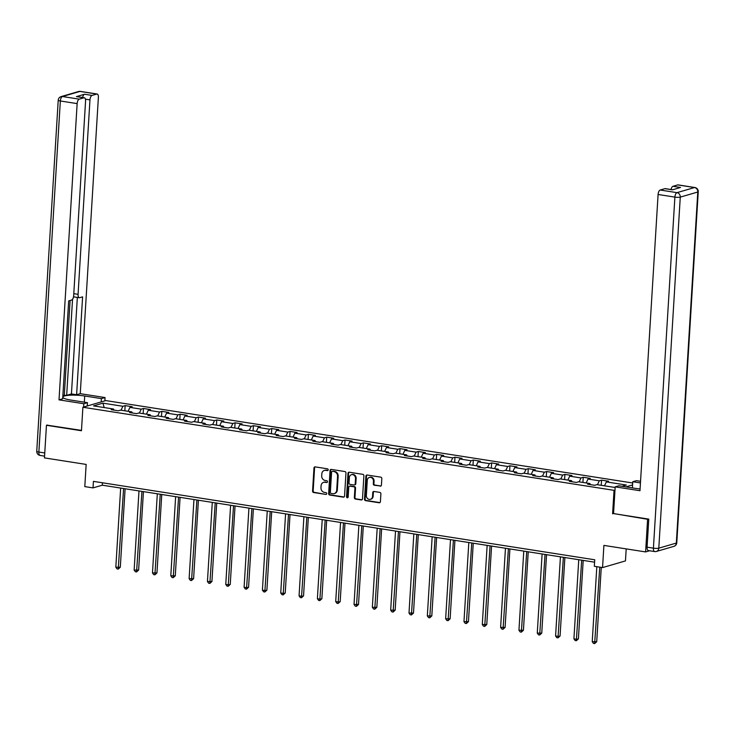 <?xml version="1.0" encoding="UTF-8"?>
<svg xmlns="http://www.w3.org/2000/svg" width="735" height="735" viewBox="0 0 735 735"><rect width="100%" height="100%" fill="white"/><g stroke="black" fill="none" stroke-linecap="round" stroke-linejoin="round"><path stroke-width="1.1" d="M328.205 469.83A0.91 0.799 -106.2 0 0 327.452 468.811L315.205 466.89A1.305 1.139 -106.2 0 0 313.974 467.993L312.559 491.053A1.305 1.139 -106.2 0 0 313.634 492.514L325.881 494.425A0.91 0.799 -106.2 0 0 325.991 492.634L324.411 492.386A4.18 3.657 -106.2 0 1 320.965 487.709L321.085 485.789A4.18 3.657 -106.2 0 1 323.611 482.353A4.18 3.657 -106.2 0 1 325.026 482.27L326.616 482.518A0.91 0.799 -106.2 0 0 326.726 480.718L325.136 480.469A4.18 3.657 -106.2 0 1 321.7 475.793L321.82 473.873A4.18 3.657 -106.2 0 1 324.337 470.437A4.18 3.657 -106.2 0 1 325.752 470.354L327.341 470.602A0.91 0.799 -106.2 0 0 328.205 469.83M380.197 486.175A1.305 1.139 -106.2 0 0 381.428 485.072L381.823 478.604A1.305 1.139 -106.2 0 0 380.748 477.144L367.142 475.012A1.305 1.139 -106.2 0 0 365.911 476.115L364.496 499.175A1.305 1.139 -106.2 0 0 365.571 500.636L379.177 502.768A1.305 1.139 -106.2 0 0 380.408 501.665L380.886 493.846A1.305 1.139 -106.2 0 0 379.811 492.386L373.986 491.476A1.305 1.139 -106.2 0 0 372.755 492.579L372.526 496.456A3.491 3.05 -106.2 0 1 366.352 495.491L367.279 480.304A3.491 3.05 -106.2 0 1 373.454 481.269L373.297 483.805A1.305 1.139 -106.2 0 0 374.372 485.265L380.813 485.991A1.305 1.139 -106.2 0 0 380.932 486.01M47.288 425.032L46.452 425.271L44.458 457.896L86.151 464.419L84.801 486.607L93.014 487.893L93.419 481.37L594.725 559.776L594.33 566.299L602.553 567.585L625.457 560.915L626.192 548.889M613.55 513.544L647.599 519.296L645.606 551.921L603.904 545.407L602.553 567.585M612.595 513.82L614.037 490.337L82.89 407.254L105.803 400.584L632.697 482.996M46.452 425.271L81.456 430.747L82.89 407.254M345.964 473A1.305 1.139 -106.2 0 0 344.89 471.539L331.283 469.408A1.305 1.139 -106.2 0 0 330.052 470.51L328.646 493.571A1.305 1.139 -106.2 0 0 329.721 495.032L343.318 497.154A1.305 1.139 -106.2 0 0 344.55 496.051L345.964 473M349.217 472.21L362.814 474.341A1.305 1.139 -106.2 0 1 363.889 475.802L362.484 498.863A1.305 1.139 -106.2 0 1 361.252 499.956L355.428 499.047A1.305 1.139 -106.2 0 1 354.353 497.586L354.922 488.233A1.305 1.139 -106.2 0 0 353.847 486.772L349.989 486.175A1.305 1.139 -106.2 0 0 348.757 487.268L348.16 497.007A0.91 0.799 -106.2 0 1 346.543 496.759L347.986 473.312A1.305 1.139 -106.2 0 1 349.217 472.21M649.575 550.772L645.606 551.921M647.599 519.296L648.435 519.057M632.578 484.935L625.88 486.882M614.993 490.052L614.037 490.337M601.248 485.311L601.561 480.139L599.301 480.8L588.028 479.036L590.288 478.375L583.241 477.272L580.981 477.934L569.708 476.17L571.968 475.508L564.921 474.406L562.661 475.067L551.379 473.303L553.639 472.642L546.592 471.539L544.332 472.201L533.059 470.437L535.319 469.775L528.272 468.673L526.012 469.334L514.73 467.57L516.99 466.909L509.943 465.806L507.683 466.468L496.41 464.704L498.67 464.042L491.623 462.94L489.363 463.601L478.09 461.837L480.35 461.176L473.303 460.073L471.043 460.735L459.761 458.971L462.021 458.309L454.974 457.207L452.714 457.868L441.441 456.104L443.701 455.443L436.654 454.34L434.394 455.002L423.121 453.238L425.381 452.585L418.325 451.483L416.065 452.135L404.792 450.371L407.052 449.719L400.005 448.616L397.745 449.269L386.472 447.505L388.732 446.852L381.685 445.75L379.425 446.402L368.143 444.638L370.403 443.986L363.356 442.883L361.096 443.536L349.823 441.772L352.083 441.119L345.037 440.017L342.776 440.669L331.503 438.905L333.763 438.253L326.717 437.15L324.457 437.803L313.174 436.039L315.434 435.386L308.388 434.284L306.127 434.936L294.854 433.181L297.115 432.52L290.068 431.417L287.808 432.079L276.525 430.315L278.785 429.653L271.739 428.551L269.479 429.212L258.206 427.448L260.466 426.787L253.419 425.684L251.159 426.346L239.886 424.582L242.146 423.92L235.099 422.818L232.839 423.479L221.557 421.715L223.817 421.054L216.77 419.951L214.51 420.613L203.237 418.849L205.497 418.187L198.45 417.085L196.19 417.746L184.917 415.982L187.168 415.321L180.121 414.218L177.861 414.88L166.588 413.116L168.848 412.454L161.801 411.352L159.541 412.013L148.268 410.249L150.528 409.588L143.481 408.485L141.221 409.147L129.939 407.383L132.199 406.721L125.152 405.619L122.892 406.28L102.928 403.157L93.52 405.895L113.484 409.018L111.224 409.68L118.271 410.782L120.531 410.121L131.804 411.885L129.544 412.546L136.591 413.649L138.851 412.987L150.133 414.751L147.873 415.413L154.92 416.515L157.18 415.854L168.453 417.618L166.193 418.279L173.239 419.382L175.5 418.72L186.773 420.484L184.513 421.146L191.569 422.248L193.829 421.587L205.102 423.351L202.842 424.012L209.888 425.115L212.149 424.453L223.422 426.217L221.161 426.879L228.208 427.981L230.468 427.32L241.751 429.084L239.491 429.745L246.537 430.848L248.797 430.186L260.071 431.95L257.81 432.603L264.857 433.705L267.117 433.053L278.39 434.817L276.13 435.469L283.177 436.572L285.437 435.919L296.719 437.683L294.459 438.336L301.506 439.438L303.766 438.786L315.039 440.55L312.779 441.202L319.826 442.305L322.086 441.652L333.368 443.416L331.108 444.069L338.155 445.171L340.415 444.519L351.688 446.283L349.428 446.935L356.475 448.038L358.735 447.385L370.008 449.149L367.748 449.802L374.795 450.904L377.055 450.252L388.337 452.007L386.077 452.668L393.124 453.771L395.384 453.109L406.657 454.873L404.397 455.535L411.444 456.637L413.704 455.976L424.977 457.74L422.717 458.401L429.773 459.504L432.033 458.842L443.306 460.606L441.046 461.268L448.093 462.37L450.353 461.709L461.626 463.473L459.366 464.134L466.413 465.237L468.673 464.575L479.955 466.339L477.695 467.001L484.742 468.103L487.002 467.442L498.275 469.206L496.015 469.867L503.062 470.97L505.322 470.308L516.595 472.072L514.335 472.734L521.381 473.836L523.642 473.175L534.924 474.939L532.664 475.6L539.711 476.703L541.971 476.041L553.244 477.805L550.984 478.467L558.03 479.569L560.29 478.908L571.573 480.672L569.313 481.333L576.359 482.436L578.62 481.774L589.893 483.538L587.632 484.19L594.679 485.293L596.939 484.641L615.149 487.489M601.561 480.139L608.608 481.241L606.347 481.903L626.321 485.026L622.003 486.276M597.454 484.723L599.301 480.8M586.181 482.959L588.028 479.036M589.893 483.538L590.416 484.631M579.134 481.857L580.981 477.934M567.861 480.093L569.708 476.17M571.573 480.672L572.096 481.765M560.814 478.99L562.661 475.067M549.532 477.226L551.379 473.303M553.244 477.805L553.767 478.898M542.485 476.124L544.332 472.201M531.212 474.36L533.059 470.437M534.924 474.939L535.447 476.032M524.165 473.257L526.012 469.334M512.892 471.493L514.73 467.57M516.595 472.072L517.118 473.165M505.836 470.391L507.683 466.468M494.563 468.627L496.41 464.704M498.275 469.206L498.799 470.299M487.516 467.524L489.363 463.601M476.243 465.76L478.09 461.837M479.955 466.339L480.479 467.432M469.196 464.658L471.043 460.735M457.914 462.894L459.761 458.971M461.626 463.473L462.15 464.566M450.867 461.791L452.714 457.868M439.594 460.027L441.441 456.104M443.306 460.606L443.83 461.699M432.548 458.925L434.394 455.002M421.274 457.161L423.121 453.238M424.977 457.74L425.51 458.833M414.218 456.058L416.065 452.135M402.945 454.294L404.792 450.371M406.657 454.873L407.181 455.966M395.899 453.192L397.745 449.269M384.625 451.428L386.472 447.505M388.337 452.007L388.861 453.1M377.579 450.325L379.425 446.402M366.296 448.561L368.143 444.638M370.008 449.149L370.532 450.243M359.25 447.459L361.096 443.536M347.977 445.695L349.823 441.772M351.688 446.283L352.212 447.376M340.93 444.592L342.776 440.669M329.657 442.828L331.503 438.905M333.368 443.416L333.892 444.51M322.61 441.726L324.457 437.803M311.328 439.971L313.174 436.039M315.039 440.55L315.563 441.643M304.281 438.868L306.127 434.936M293.008 437.104L294.854 433.181M296.719 437.683L297.243 438.777M285.961 436.002L287.808 432.079M274.679 434.238L276.525 430.315M278.39 434.817L278.914 435.91M267.632 433.135L269.479 429.212M256.359 431.371L258.206 427.448M260.071 431.95L260.594 433.044M249.312 430.269L251.159 426.346M238.039 428.505L239.886 424.582M241.751 429.084L242.274 430.177M230.992 427.402L232.839 423.479M219.71 425.638L221.557 421.715M223.422 426.217L223.945 427.311M212.663 424.536L214.51 420.613M201.39 422.772L203.237 418.849M205.102 423.351L205.625 424.444M194.343 421.669L196.19 417.746M183.07 419.906L184.917 415.982M186.773 420.484L187.306 421.578M176.014 418.803L177.861 414.88M164.741 417.039L166.588 413.116M168.453 417.618L168.976 418.711M157.694 415.937L159.541 412.013M146.421 414.173L148.268 410.249M150.133 414.751L150.657 415.845M139.374 413.07L141.221 409.147M128.092 411.306L129.939 407.383M131.804 411.885L132.328 412.978M121.045 410.204L122.892 406.28M104.186 407.567L102.928 403.157M113.484 409.018L114.008 410.112M93.014 487.893L102.303 485.192L594.578 562.183M604.501 485.826L606.347 481.903M102.45 482.785L102.303 485.192M124.84 410.801L125.152 405.619M143.16 413.667L143.481 408.485M161.489 416.524L161.801 411.352M179.809 419.391L180.121 414.218M198.128 422.257L198.45 417.085M216.457 425.124L216.77 419.951M234.777 427.99L235.099 422.818M253.106 430.857L253.419 425.684M271.426 433.723L271.739 428.551M289.746 436.59L290.068 431.417M308.075 439.456L308.388 434.284M326.395 442.323L326.717 437.15M344.715 445.189L345.037 440.017M363.044 448.056L363.356 442.883M381.364 450.923L381.685 445.75M399.693 453.789L400.005 448.616M418.013 456.656L418.325 451.483M436.333 459.522L436.654 454.34M454.662 462.388L454.974 457.207M472.982 465.255L473.303 460.073M491.311 468.121L491.623 462.94M509.631 470.979L509.943 465.806M527.95 473.845L528.272 468.673M546.28 476.712L546.592 471.539M564.599 479.578L564.921 474.406M582.919 482.445L583.241 477.272M327.939 470.418L326.377 470.17A4.18 3.657 -106.2 0 0 324.953 470.262A4.18 3.657 -106.2 0 0 324.649 470.363M323.924 482.279A4.18 3.657 -106.2 0 1 324.227 482.178A4.18 3.657 -106.2 0 1 325.651 482.087L326.616 482.518M315.085 466.881A1.305 1.139 -106.2 0 0 314.589 467.809L313.174 490.87A1.305 1.139 -106.2 0 0 314.249 492.331L325.881 494.425M331.163 469.399A1.305 1.139 -106.2 0 0 330.676 470.327L329.262 493.387A1.305 1.139 -106.2 0 0 330.337 494.848L343.943 496.979A1.305 1.139 -106.2 0 0 344.063 496.989M332.44 471.401A0.91 0.799 -106.2 0 0 331.577 472.173L330.346 492.413A0.91 0.799 -106.2 0 0 331.099 493.433L332.771 493.69A4.18 3.657 -106.2 0 0 334.186 493.608A4.18 3.657 -106.2 0 0 336.704 490.171L337.558 476.335A4.18 3.657 -106.2 0 0 334.113 471.659L333.065 471.218A0.91 0.799 -106.2 0 0 332.477 471.392M334.489 493.497A4.18 3.657 -106.2 0 0 334.802 493.424A4.18 3.657 -106.2 0 0 337.328 489.988L336.704 490.171M333.065 471.218L334.737 471.484A4.18 3.657 -106.2 0 1 338.173 476.161L337.328 489.988M349.548 486.203L350.163 486.019A1.305 1.139 -106.2 0 1 350.604 485.991L354.472 486.598A1.305 1.139 -106.2 0 1 355.547 488.058L354.968 497.411A1.305 1.139 -106.2 0 0 356.043 498.872L361.868 499.782A1.305 1.139 -106.2 0 0 361.987 499.791M349.097 472.201A1.305 1.139 -106.2 0 0 348.601 473.129L347.168 496.575A0.91 0.799 -106.2 0 0 347.894 497.595M355.519 478.531A3.491 3.05 -106.2 0 0 349.355 477.566L349.024 482.913A1.305 1.139 -106.2 0 0 350.099 484.374L353.958 484.981A1.305 1.139 -106.2 0 0 355.189 483.878L355.519 478.531L356.135 478.356A3.491 3.05 -106.2 0 0 351.771 474.626M354.408 484.953L355.023 484.778A1.305 1.139 -106.2 0 0 355.813 483.704L355.189 483.878M356.135 478.356L355.813 483.704M369.705 477.364A3.491 3.05 -106.2 0 1 374.069 481.094L373.913 483.621A1.305 1.139 -106.2 0 0 374.988 485.082L380.813 485.991M370.716 499.212A3.491 3.05 -106.2 0 0 373.141 496.272L372.526 496.456M373.876 491.467A1.305 1.139 -106.2 0 0 373.38 492.395L373.141 496.272M367.022 475.003A1.305 1.139 -106.2 0 0 366.526 475.94L365.12 498.991A1.305 1.139 -106.2 0 0 366.195 500.452L379.793 502.584A1.305 1.139 -106.2 0 0 379.912 502.593M120.669 488.058L115.827 567.199L120.31 567.209L125.106 488.757M120.31 567.209L118.243 569.083L123.599 488.518M118.243 569.083L117.067 568.899L115.827 567.199M87.263 405.986L87.465 402.67L83.808 403.736L59.02 399.858L77.147 103.607L60.344 100.98L38.872 452.043L44.761 452.962M87.465 402.67L70.781 400.06A14.966 2.756 3.5 0 1 62.815 397.12A14.966 2.756 3.5 0 1 84.718 396L101.393 398.609L105.05 397.552L80.262 393.675L76.605 394.732L82.596 296.857L79.683 297.703A3.987 1.792 98.9 0 1 79.306 297.73A3.987 1.792 98.9 0 1 78.066 294.331L89.964 99.877L85.407 99.17M62.888 395.366L66.674 395.32L71.442 393.923L76.605 394.732M80.262 393.675L98.38 97.424A3.987 1.792 98.9 0 0 97.139 94.025A3.987 1.792 98.9 0 0 96.763 94.052L79.968 91.425L62.447 96.524L79.242 99.151L83.946 97.783A3.987 1.792 98.9 0 1 84.323 97.755A3.987 1.792 98.9 0 1 85.563 101.164L73.675 295.608A3.987 1.792 98.9 0 1 71.571 300.064L68.667 300.918L62.677 398.793L59.02 399.858M83.606 407.052L83.808 403.736M104.839 400.869L105.05 397.552M101.191 401.926L101.393 398.609M96.763 94.052L92.059 95.421A3.987 1.792 98.9 0 0 89.964 99.877M82.605 97.489A3.987 1.792 -81.1 0 1 84.543 94.245L76.431 96.607A3.987 1.792 -81.1 0 1 76.807 96.579L84.323 97.755M79.242 99.151A3.987 1.792 98.9 0 0 77.147 103.607M46.921 425.133L81.475 430.379M66.674 395.32L72.544 299.255M64.322 394.952L70.101 300.496M71.442 393.923L77.34 297.427M74.52 296.894A3.987 1.792 -81.1 0 1 74.143 296.922A3.987 1.792 -81.1 0 1 73.555 296.572M632.394 487.902L632.771 481.728L636.427 480.662L640.543 481.306M632.771 481.728L640.451 482.923M648.693 550.543A3.987 1.792 -81.1 0 1 648.316 550.57A3.987 1.792 -81.1 0 1 647.076 547.171L648.784 519.112L613.55 513.6L615.186 486.846L618.842 485.78L635.518 488.389A14.966 2.756 3.5 0 0 640.084 488.94M615.186 486.846L639.974 490.723L658.091 194.481A3.987 1.792 -81.1 0 1 660.186 190.025L664.89 188.656A3.987 1.792 -81.1 0 1 665.267 188.629L672.608 189.768M671.064 189.529A3.987 1.792 -81.1 0 1 673.003 186.295L677.707 184.917A3.987 1.792 -81.1 0 1 678.083 184.889L694.887 187.517A3.987 1.792 98.9 0 0 694.511 187.544L677.707 184.917M664.89 188.656L672.415 189.832L680.518 187.471L673.003 186.295M138.988 490.925L134.147 570.066L138.63 570.075L143.435 491.623M138.63 570.075L136.563 571.949L141.928 491.384M136.563 571.949L135.396 571.766L134.147 570.066M157.318 493.791L152.476 572.933L156.959 572.942L161.755 494.49M156.959 572.942L154.892 574.816L160.248 494.251M154.892 574.816L153.716 574.632L152.476 572.933M175.637 496.658L170.796 575.799L175.279 575.808L180.084 497.356M175.279 575.808L173.212 577.682L178.577 497.117M173.212 577.682L172.036 577.499L170.796 575.799M193.957 499.524L189.125 578.665L193.608 578.675L198.404 500.223M193.608 578.675L191.541 580.549L196.897 499.984M191.541 580.549L190.365 580.365L189.125 578.665M212.286 502.391L207.445 581.532L211.928 581.541L216.724 503.089M211.928 581.541L209.861 583.415L215.217 502.85M209.861 583.415L208.685 583.232L207.445 581.532M230.606 505.257L225.764 584.399L228.704 584.858L230.248 584.408L235.053 505.946M230.248 584.408L228.181 586.282L233.546 505.717M228.181 586.282L227.005 586.098L225.764 584.399M248.935 508.124L244.094 587.265L247.024 587.724L248.577 587.274L253.373 508.813M248.577 587.274L246.51 589.148L251.866 508.583M246.51 589.148L245.334 588.965L244.094 587.265M267.255 510.99L262.413 590.132L265.353 590.591L266.897 590.141L271.693 511.679M266.897 590.141L264.83 592.015L270.195 511.45M264.83 592.015L263.654 591.831L262.413 590.132M285.575 513.857L280.733 592.998L283.673 593.457L285.226 593.007L290.022 514.546M285.226 593.007L283.15 594.881L288.515 514.316M283.15 594.881L281.983 594.698L280.733 592.998M303.904 516.723L299.062 595.864L301.993 596.324L303.546 595.874L308.342 517.412M303.546 595.874L301.479 597.748L306.835 517.183M301.479 597.748L300.303 597.564L299.062 595.864M322.224 519.59L317.382 598.731L320.322 599.19L321.866 598.74L326.671 520.279M321.866 598.74L319.798 600.614L325.164 520.049M319.798 600.614L318.623 600.431L317.382 598.731M340.544 522.456L335.711 601.597L338.642 602.057L340.195 601.607L344.991 523.145M340.195 601.607L338.128 603.481L343.484 522.916M338.128 603.481L336.952 603.297L335.711 601.597M358.873 525.314L354.031 604.464L358.515 604.473L363.31 526.012M358.515 604.473L356.447 606.347L361.804 525.773M356.447 606.347L355.271 606.164L354.031 604.464M377.193 528.18L372.351 607.33L376.844 607.33L381.64 528.878M376.844 607.33L374.767 609.205L380.133 528.64M374.767 609.205L373.6 609.021L372.351 607.33M395.522 531.047L390.68 610.188L395.164 610.197L399.959 531.745M395.164 610.197L393.096 612.071L398.453 531.506M393.096 612.071L391.92 611.887L390.68 610.188M413.842 533.913L409 613.054L413.483 613.063L418.288 534.611M413.483 613.063L411.416 614.938L416.782 534.373M411.416 614.938L410.24 614.754L409 613.054M432.162 536.78L427.329 615.921L431.812 615.93L436.608 537.478M431.812 615.93L429.745 617.804L435.102 537.239M429.745 617.804L428.569 617.62L427.329 615.921M450.491 539.646L445.649 618.787L450.132 618.796L454.928 540.344M450.132 618.796L448.065 620.671L453.421 540.106M448.065 620.671L446.889 620.487L445.649 618.787M468.811 542.513L463.969 621.654L468.452 621.663L473.257 543.211M468.452 621.663L466.385 623.537L471.751 542.972M466.385 623.537L465.209 623.353L463.969 621.654M487.14 545.379L482.298 624.52L486.781 624.529L491.577 546.077M486.781 624.529L484.714 626.404L490.07 545.839M484.714 626.404L483.538 626.22L482.298 624.52M505.459 548.246L500.618 627.387L505.101 627.396L509.906 548.944M505.101 627.396L503.034 629.27L508.399 548.705M503.034 629.27L501.858 629.087L500.618 627.387M523.779 551.112L518.947 630.253L523.43 630.262L528.226 551.81M523.43 630.262L521.354 632.137L526.719 551.572M521.354 632.137L520.187 631.953L518.947 630.253M542.108 553.979L537.267 633.12L541.75 633.129L546.546 554.677M541.75 633.129L539.683 635.003L545.039 554.438M539.683 635.003L538.507 634.819L537.267 633.12M560.428 556.845L555.587 635.986L558.526 636.446L560.07 635.995L564.875 557.534M560.07 635.995L558.003 637.87L563.368 557.305M558.003 637.87L556.827 637.686L555.587 635.986M578.757 559.712L573.916 638.853L576.846 639.312L578.399 638.862L583.195 560.401M578.399 638.862L576.332 640.736L581.688 560.171M576.332 640.736L575.156 640.553L573.916 638.853M596.82 566.694L592.235 641.719L596.719 641.728L601.267 567.392M596.719 641.728L594.652 643.603L599.76 567.154M594.652 643.603L593.476 643.419L592.235 641.719M326.377 470.17L325.752 470.354M325.651 482.087L325.026 482.27M314.249 492.331L313.634 492.514M313.174 490.87L312.559 491.053M314.589 467.809L313.974 467.993M327.92 470.428L327.341 470.602M343.943 496.979L343.318 497.154M330.337 494.848L329.721 495.032M329.262 493.387L328.646 493.571M330.676 470.327L330.052 470.51M338.173 476.161L337.558 476.335M334.737 471.484L334.113 471.659M361.868 499.782L361.252 499.956M356.043 498.872L355.428 499.047M354.968 497.411L354.353 497.586M355.547 488.058L354.922 488.233M354.472 486.598L353.847 486.772M350.604 485.991L349.989 486.175M347.168 496.575L346.543 496.759M348.601 473.129L347.986 473.312M374.988 485.082L374.372 485.265M373.913 483.621L373.297 483.805M374.069 481.094L373.454 481.269M373.38 492.395L372.755 492.579M379.793 502.584L379.177 502.768M366.195 500.452L365.571 500.636M365.12 498.991L364.496 499.175M366.526 475.94L365.911 476.115M83.946 97.783L76.431 96.607M84.543 94.245L92.059 95.421M73.794 293.66L78.066 294.331M84.332 402.183L84.718 396M79.968 91.425A3.987 1.792 -81.1 0 1 80.345 91.397A3.987 3.987 0 0 0 78.608 91.507A3.987 3.491 73.8 0 1 79.968 91.425M62.447 96.524A3.987 3.491 -106.2 0 0 61.088 96.616A3.987 3.987 0 0 0 58.221 100.199A3.987 0.735 -176.5 0 0 60.344 100.98A3.987 1.792 -81.1 0 1 62.447 96.524M40.489 455.415A3.987 1.792 -81.1 0 1 40.113 455.443A3.987 1.792 -81.1 0 1 38.872 452.043A3.987 0.735 -176.5 0 1 36.75 451.253L58.221 100.199M647.076 547.171L653.415 548.163L674.886 197.109A3.987 0.735 -176.5 0 0 680.27 197.118L658.799 548.172L676.319 543.073L697.791 192.01L680.27 197.118A3.987 3.491 -106.2 0 0 676.981 192.653L694.511 187.544A3.987 3.491 73.8 0 1 697.791 192.01A3.987 0.735 -176.5 0 0 698.25 191.706A3.987 3.987 0 0 0 694.887 187.517M660.186 190.025L676.981 192.653A3.987 1.792 98.9 0 0 674.886 197.109L658.091 194.481M654.655 551.562A3.987 3.987 0 0 0 656.392 551.452A3.987 3.491 73.8 0 0 658.799 548.172A3.987 0.735 -176.5 0 1 653.415 548.163A3.987 1.792 98.9 0 0 654.655 551.562L648.316 550.57M676.779 542.761A3.987 0.735 -176.5 0 1 676.319 543.073A3.987 3.491 -106.2 0 1 673.912 546.353A3.987 3.987 0 0 0 676.779 542.761L698.25 191.706M324.953 470.262L324.337 470.437M324.227 482.178L323.611 482.353M332.753 471.236L332.137 471.42M334.802 493.424L334.186 493.608M352.074 474.516L351.459 474.7M370.008 477.254L369.393 477.438M371.037 499.148L370.412 499.322M97.139 94.025L80.345 91.397M78.608 91.507L61.088 96.616M44.559 456.141L40.113 455.443A3.987 3.987 0 0 1 36.75 451.253M74.143 296.922L79.306 297.73M656.392 551.452L673.912 546.353"/></g></svg>

